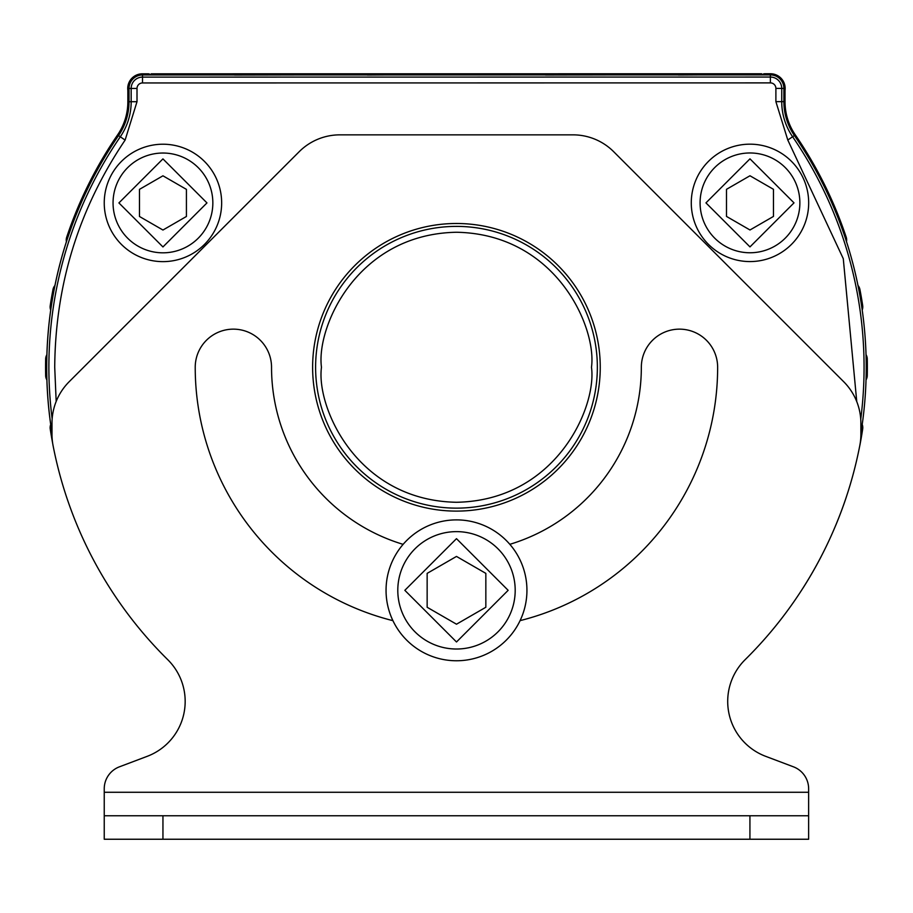<?xml version="1.0" encoding="UTF-8"?>
<svg xmlns="http://www.w3.org/2000/svg" width="913" height="913" viewBox="0 0 913 913"><rect width="100%" height="100%" fill="white"/><g stroke="black" fill="none" stroke-linecap="round" stroke-linejoin="round"><path stroke-width="1.37" d="M765.676 756.329L793.443 766.817L765.676 756.329A58.694 58.694 0 0 1 745.156 659.654A410.896 410.896 0 0 0 859.795 445.59A58.694 58.694 0 0 0 860.879 434.405L860.879 423.21A58.694 58.694 0 0 0 843.68 381.702L613.673 151.695A57.53 57.53 0 0 0 572.999 134.85L339.876 134.85A57.53 57.53 0 0 0 299.202 151.695L69.194 381.702A58.694 58.694 0 0 0 51.995 423.21L51.995 434.405A58.694 58.694 0 0 0 53.068 445.59A410.896 410.896 0 0 0 167.718 659.654A58.694 58.694 0 0 1 147.198 756.329L119.432 766.817A23.476 23.476 0 0 0 104.242 788.786L104.242 792.279L104.242 788.786M50.706 424.545A409.743 409.743 0 0 1 46.883 379.934A409.743 409.743 0 0 0 50.706 424.545M46.883 354.701A409.743 409.743 0 0 1 50.694 310.1A409.743 409.743 0 0 0 46.883 354.701M54.928 285.507A409.743 409.743 0 0 1 66.398 241.74A409.743 409.743 0 0 0 54.928 285.507A8.81 8.81 0 0 0 52.988 289.558A410.896 410.896 0 0 0 50.215 305.638A8.81 8.81 0 0 0 50.729 310.169M456.489 519.885A70.438 70.438 0 0 1 526.938 590.312A70.438 70.438 0 0 1 456.5 660.761A70.438 70.438 0 0 1 386.051 590.323A70.438 70.438 0 0 1 456.489 519.885M600.252 367.3A143.809 143.809 0 0 1 456.432 511.109A143.809 143.809 0 0 1 312.623 367.3A143.809 143.809 0 0 1 456.432 223.491A143.809 143.809 0 0 1 600.252 367.3M167.718 659.654A58.694 58.694 0 0 1 147.198 756.329M509.842 544.319A184.905 184.905 0 0 0 641.337 367.3A38.152 38.152 0 0 1 679.489 329.148A38.152 38.152 0 0 1 717.641 367.3A261.209 261.209 0 0 1 520.079 620.635M392.932 620.669A261.209 261.209 0 0 1 195.222 367.3A38.152 38.152 0 0 1 233.386 329.148A38.152 38.152 0 0 1 271.538 367.3A184.905 184.905 0 0 0 403.124 544.353M793.443 766.817A23.476 23.476 0 0 1 808.633 788.786L808.633 839.241L749.927 839.241L749.927 815.754L808.633 815.754M104.242 815.754L162.948 815.754L162.948 839.241L104.242 839.241L104.242 792.279L808.633 792.279M162.948 815.754L749.927 815.754M162.948 839.241L749.927 839.241M162.936 153.03A49.895 49.895 0 0 1 212.843 202.914A49.895 49.895 0 0 1 162.948 252.821A49.895 49.895 0 0 1 113.052 202.926A49.895 49.895 0 0 1 162.936 153.03A49.895 49.895 0 0 0 113.052 202.926A49.895 49.895 0 0 0 162.948 252.821M186.423 216.472L162.948 230.03L139.472 216.484L139.461 189.368L162.948 175.81L186.423 189.368L186.423 216.472M456.489 531.628A58.694 58.694 0 0 1 515.194 590.312A58.694 58.694 0 0 1 456.5 649.017A58.694 58.694 0 0 1 397.794 590.323A58.694 58.694 0 0 1 456.489 531.628A58.694 58.694 0 0 0 397.794 590.323A58.694 58.694 0 0 0 456.5 649.017M485.842 607.259L456.5 624.207L427.147 607.271L427.147 573.375L456.489 556.428L485.842 573.375L485.842 607.259M597.353 367.254A140.876 140.876 0 0 1 456.489 508.142A140.876 140.876 0 0 1 315.601 367.277A140.876 140.876 0 0 1 456.466 226.39A140.876 140.876 0 0 1 597.353 367.254M808.678 202.869A58.706 58.706 0 0 0 749.972 144.174A58.706 58.706 0 0 0 691.278 202.88A58.706 58.706 0 0 0 749.984 261.575A58.706 58.706 0 0 0 808.678 202.869M221.654 202.914A58.706 58.706 0 0 0 162.936 144.22A58.706 58.706 0 0 0 104.242 202.926A58.706 58.706 0 0 0 162.948 261.632A58.706 58.706 0 0 0 221.654 202.914M56.172 401.458L54.723 367.3C55.328 284.479 78.792 208.746 125.115 140.088L137.007 101.708L137.007 88.458L131.164 88.458L131.175 101.708L137.007 101.708M118.53 135.569A409.743 409.743 0 0 0 46.723 367.3A409.743 409.743 0 0 1 118.53 135.569A59.881 59.881 0 0 0 129.018 101.708L131.175 101.708A62.027 62.027 0 0 1 120.299 136.79L118.53 135.569A59.881 59.881 0 0 0 129.018 101.708L129.018 88.458A13.501 13.501 0 0 1 142.519 74.957A13.501 13.501 0 0 0 129.018 88.458L131.164 88.458A11.344 11.344 0 0 1 142.519 77.103L142.519 74.957L770.378 74.9L770.378 77.046L142.519 77.103L142.519 82.946L770.378 82.889L770.378 77.046A11.344 11.344 0 0 1 781.733 88.401L775.89 88.401A5.512 5.512 0 0 0 770.378 82.889M701.504 74.9L678.485 75.026M678.405 74.786L545.529 75.037M545.449 74.798L527.383 74.923M385.628 74.934L367.483 75.049M367.574 74.809L234.527 75.06M234.618 74.82L211.508 74.946M775.89 88.401L775.89 101.651L781.733 101.651L781.733 88.401L783.89 88.401L783.89 101.651A59.881 59.881 0 0 0 794.39 135.512L787.793 140.031L843.281 258.687L856.759 401.617M783.89 88.401A13.501 13.501 0 0 0 770.378 74.9A13.501 13.501 0 0 1 783.89 88.401L783.89 101.651A59.881 59.881 0 0 0 794.39 135.512A409.743 409.743 0 0 1 860.879 433.253A409.743 409.743 0 0 0 794.39 135.512M46.723 367.3A409.743 409.743 0 0 0 51.995 432.773A409.743 409.743 0 0 1 46.723 367.3M749.972 152.973A49.895 49.895 0 0 1 799.868 202.869A49.895 49.895 0 0 1 749.984 252.764A49.895 49.895 0 0 1 700.088 202.88A49.895 49.895 0 0 1 749.972 152.973M773.459 216.427L749.984 229.985L726.497 216.427L726.497 189.322L749.972 175.764L773.459 189.311L773.459 216.427M866.026 354.621A8.81 8.81 0 0 1 867.27 358.946A410.896 410.896 0 0 1 867.27 375.551A8.81 8.81 0 0 1 866.026 379.876M846.499 241.66A8.81 8.81 0 0 0 846.203 237.175A410.896 410.896 0 0 0 795.314 134.884A58.694 58.694 0 0 1 785.02 101.685L785.02 90.387A14.676 14.676 0 0 0 770.469 73.759L764.603 73.759A2.933 2.933 0 0 0 762.287 74.9M857.969 285.438A8.81 8.81 0 0 1 859.92 289.489A410.896 410.896 0 0 1 862.682 305.558A8.81 8.81 0 0 1 862.203 310.032M862.214 424.454A8.81 8.81 0 0 1 862.694 428.939A410.896 410.896 0 0 1 859.932 445.008A8.81 8.81 0 0 1 859.806 445.59M846.385 496.798A8.81 8.81 0 0 1 846.225 497.323A410.896 410.896 0 0 1 835.977 524.758A2.933 2.933 0 0 1 835.852 525.032M821.186 556.474A2.933 2.933 0 0 1 821.072 556.736A410.896 410.896 0 0 1 802.869 588.269A2.933 2.933 0 0 1 802.71 588.486M782.772 616.971A2.933 2.933 0 0 1 782.635 617.165A410.896 410.896 0 0 1 759.228 645.057A2.933 2.933 0 0 1 759.08 645.217M46.928 380.002A8.81 8.81 0 0 1 45.65 375.62A410.896 410.896 0 0 1 45.65 359.026A8.81 8.81 0 0 1 46.917 354.643M52.76 443.809A410.896 410.896 0 0 1 50.226 429.007A8.81 8.81 0 0 1 50.74 424.465M66.409 241.797A8.81 8.81 0 0 1 66.683 237.243A410.896 410.896 0 0 1 117.56 134.941A58.694 58.694 0 0 0 127.854 101.742L127.854 90.444A14.676 14.676 0 0 1 142.394 73.816L148.26 73.816A2.933 2.933 0 0 1 150.577 74.946M761.67 74.9L761.67 73.77L151.204 73.816L151.204 74.946M162.936 158.896L206.966 202.914L162.948 246.944L118.918 202.926L162.936 158.896M456.489 538.67L508.153 590.323L456.5 641.976L404.836 590.323L456.489 538.67M591.487 367.254C596.908 406.742 556.416 500.427 456.489 502.276C356.561 500.438 316.046 406.764 321.467 367.277C316.035 327.79 356.538 234.105 456.466 232.256C556.394 234.093 596.908 327.767 591.487 367.254M142.519 82.946A5.512 5.512 0 0 0 137.007 88.458M775.89 101.651L787.793 140.031M125.115 140.088L120.299 136.79A407.597 407.597 0 0 0 52.155 418.873M860.742 419.261A407.597 407.597 0 0 0 792.61 136.733A62.027 62.027 0 0 1 781.733 101.651L783.89 101.651M129.018 101.708L129.018 88.458M749.972 158.851L794.002 202.869L749.984 246.898L705.954 202.88L749.972 158.851"/></g></svg>
